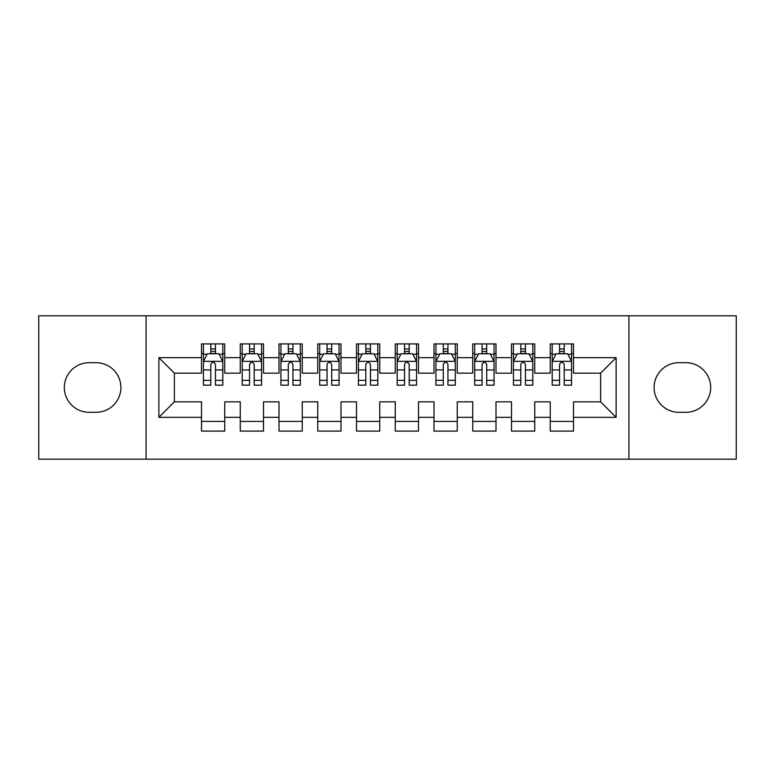 <?xml version="1.0" encoding="UTF-8"?>
<svg xmlns="http://www.w3.org/2000/svg" width="775" height="775" viewBox="0 0 775 775"><rect width="100%" height="100%" fill="white"/><g stroke="black" fill="none" stroke-linecap="round" stroke-linejoin="round"><path stroke-width="1.16" d="M628.913 459.188L736.25 459.188L736.25 315.812L628.913 315.812L628.913 459.188L146.088 459.188L146.088 315.812L38.75 315.812L38.75 459.188L146.088 459.188M628.913 315.812L146.088 315.812M158.875 417.338L158.875 357.662L201.5 357.662L201.5 373.162L174.375 373.162L174.375 401.838L158.875 417.338L201.5 417.338L201.5 431.094L224.75 431.094L224.75 417.338L240.25 417.338L240.25 431.094L263.5 431.094L263.5 417.338L279 417.338L279 431.094L302.25 431.094L302.25 417.338L317.75 417.338L317.75 431.094L341 431.094L341 417.338L356.5 417.338L356.5 431.094L379.75 431.094L379.75 417.338L395.25 417.338L395.25 431.094L418.5 431.094L418.5 417.338L434 417.338L434 431.094L457.25 431.094L457.25 417.338L472.75 417.338L472.75 431.094L496 431.094L496 417.338L511.5 417.338L511.5 431.094L534.75 431.094L534.75 417.338L550.25 417.338L550.25 431.094L573.5 431.094L573.5 401.838L600.625 401.838L600.625 373.162L573.5 373.162L573.5 357.662L616.125 357.662L616.125 417.338L573.5 417.338M573.5 357.662L573.5 343.906L550.25 343.906L550.25 357.662L534.75 357.662L534.75 343.906L511.5 343.906L511.5 357.662L496 357.662L496 343.906L472.75 343.906L472.75 357.662L457.25 357.662L457.25 343.906L434 343.906L434 357.662L418.5 357.662L418.5 343.906L395.25 343.906L395.25 357.662L379.75 357.662L379.75 343.906L356.5 343.906L356.5 357.662L341 357.662L341 343.906L317.75 343.906L317.75 357.662L302.25 357.662L302.25 343.906L279 343.906L279 357.662L263.5 357.662L263.5 343.906L240.25 343.906L240.25 357.662L224.75 357.662L224.75 343.906L201.5 343.906L201.5 357.662M534.75 417.338L534.75 401.838L550.25 401.838L550.25 417.338M616.125 357.662L600.625 373.162M496 417.338L496 401.838L511.5 401.838L511.5 417.338M550.25 357.662L550.25 373.162L534.75 373.162L534.75 357.662M457.25 417.338L457.25 401.838L472.75 401.838L472.75 417.338M511.5 357.662L511.5 373.162L496 373.162L496 357.662M418.5 417.338L418.5 401.838L434 401.838L434 417.338M472.75 357.662L472.75 373.162L457.25 373.162L457.25 357.662M379.75 417.338L379.75 401.838L395.25 401.838L395.25 417.338M434 357.662L434 373.162L418.5 373.162L418.5 357.662M341 417.338L341 401.838L356.5 401.838L356.5 417.338M395.25 357.662L395.25 373.162L379.75 373.162L379.75 357.662M302.25 417.338L302.25 401.838L317.75 401.838L317.75 417.338M356.5 357.662L356.5 373.162L341 373.162L341 357.662M263.5 417.338L263.5 401.838L279 401.838L279 417.338M317.75 357.662L317.75 373.162L302.25 373.162L302.25 357.662M224.75 417.338L224.75 401.838L240.25 401.838L240.25 417.338M279 357.662L279 373.162L263.5 373.162L263.5 357.662M174.375 401.838L201.5 401.838L201.5 417.338M240.25 357.662L240.25 373.162L224.75 373.162L224.75 357.662M550.25 353.594L552.188 353.594M571.562 353.594L573.5 353.594M511.5 353.594L513.438 353.594M532.812 353.594L534.75 353.594M472.75 353.594L474.688 353.594M494.062 353.594L496 353.594M434 353.594L435.938 353.594M455.312 353.594L457.25 353.594M395.25 353.594L397.188 353.594M416.562 353.594L418.5 353.594M356.5 353.594L358.438 353.594M377.812 353.594L379.75 353.594M317.75 353.594L319.688 353.594M339.062 353.594L341 353.594M279 353.594L280.938 353.594M300.312 353.594L302.25 353.594M240.25 353.594L242.188 353.594M261.562 353.594L263.5 353.594M201.5 353.594L203.438 353.594M222.812 353.594L224.75 353.594M201.5 421.406L224.75 421.406M240.25 421.406L263.5 421.406M279 421.406L302.25 421.406M317.75 421.406L341 421.406M356.5 421.406L379.75 421.406M395.25 421.406L418.5 421.406M434 421.406L457.25 421.406M472.75 421.406L496 421.406M511.5 421.406L534.75 421.406M550.25 421.406L573.5 421.406M158.875 357.662L174.375 373.162M600.625 401.838L616.125 417.338M89.125 362.7A24.8 24.8 0 0 0 64.325 387.5A24.8 24.8 0 0 0 89.125 412.3L96.1 412.3A24.8 24.8 0 0 0 120.9 387.5A24.8 24.8 0 0 0 96.1 362.7L89.125 362.7M685.875 412.3A24.8 24.8 0 0 0 710.675 387.5A24.8 24.8 0 0 0 685.875 362.7L678.9 362.7A24.8 24.8 0 0 0 654.1 387.5A24.8 24.8 0 0 0 678.9 412.3L685.875 412.3M215.45 348.944L210.8 348.944M222.812 380.322L215.45 380.322L215.45 385.175L222.812 385.175L222.812 361.537L218.938 353.787L207.312 353.787L203.438 361.537L203.438 385.175L210.8 385.175L210.8 380.322L203.438 380.322M203.438 361.537L203.438 343.906M222.812 361.537L222.812 343.906M210.8 353.787L210.8 343.906M215.45 343.906L215.45 353.787M215.45 380.322L215.45 364.444C213.9 361.46 212.35 361.46 210.8 364.444L210.8 380.322M215.45 353.594L210.8 353.594M254.2 348.944L249.55 348.944M261.562 380.322L254.2 380.322L254.2 385.175L261.562 385.175L261.562 361.537L257.688 353.787L246.062 353.787L242.188 361.537L242.188 385.175L249.55 385.175L249.55 380.322L242.188 380.322M242.188 361.537L242.188 343.906M261.562 361.537L261.562 343.906M249.55 353.787L249.55 343.906M254.2 343.906L254.2 353.787M254.2 380.322L254.2 364.444C252.65 361.46 251.1 361.46 249.55 364.444L249.55 380.322M254.2 353.594L249.55 353.594M292.95 348.944L288.3 348.944M300.312 380.322L292.95 380.322L292.95 385.175L300.312 385.175L300.312 361.537L296.438 353.787L284.812 353.787L280.938 361.537L280.938 385.175L288.3 385.175L288.3 380.322L280.938 380.322M280.938 361.537L280.938 343.906M300.312 361.537L300.312 343.906M288.3 353.787L288.3 343.906M292.95 343.906L292.95 353.787M292.95 380.322L292.95 364.444C291.4 361.46 289.85 361.46 288.3 364.444L288.3 380.322M292.95 353.594L288.3 353.594M331.7 348.944L327.05 348.944M339.062 380.322L331.7 380.322L331.7 385.175L339.062 385.175L339.062 361.537L335.188 353.787L323.562 353.787L319.688 361.537L319.688 385.175L327.05 385.175L327.05 380.322L319.688 380.322M319.688 361.537L319.688 343.906M339.062 361.537L339.062 343.906M327.05 353.787L327.05 343.906M331.7 343.906L331.7 353.787M331.7 380.322L331.7 364.444C330.15 361.46 328.6 361.46 327.05 364.444L327.05 380.322M331.7 353.594L327.05 353.594M370.45 348.944L365.8 348.944M377.812 380.322L370.45 380.322L370.45 385.175L377.812 385.175L377.812 361.537L373.938 353.787L362.312 353.787L358.438 361.537L358.438 385.175L365.8 385.175L365.8 380.322L358.438 380.322M358.438 361.537L358.438 343.906M377.812 361.537L377.812 343.906M365.8 353.787L365.8 343.906M370.45 343.906L370.45 353.787M370.45 380.322L370.45 364.444C368.9 361.46 367.35 361.46 365.8 364.444L365.8 380.322M370.45 353.594L365.8 353.594M409.2 348.944L404.55 348.944M416.562 380.322L409.2 380.322L409.2 385.175L416.562 385.175L416.562 361.537L412.688 353.787L401.062 353.787L397.188 361.537L397.188 385.175L404.55 385.175L404.55 380.322L397.188 380.322M397.188 361.537L397.188 343.906M416.562 361.537L416.562 343.906M404.55 353.787L404.55 343.906M409.2 343.906L409.2 353.787M409.2 380.322L409.2 364.444C407.65 361.46 406.1 361.46 404.55 364.444L404.55 380.322M409.2 353.594L404.55 353.594M447.95 348.944L443.3 348.944M455.312 380.322L447.95 380.322L447.95 385.175L455.312 385.175L455.312 361.537L451.438 353.787L439.812 353.787L435.938 361.537L435.938 385.175L443.3 385.175L443.3 380.322L435.938 380.322M435.938 361.537L435.938 343.906M455.312 361.537L455.312 343.906M443.3 353.787L443.3 343.906M447.95 343.906L447.95 353.787M447.95 380.322L447.95 364.444C446.4 361.46 444.85 361.46 443.3 364.444L443.3 380.322M447.95 353.594L443.3 353.594M486.7 348.944L482.05 348.944M494.062 380.322L486.7 380.322L486.7 385.175L494.062 385.175L494.062 361.537L490.188 353.787L478.562 353.787L474.688 361.537L474.688 385.175L482.05 385.175L482.05 380.322L474.688 380.322M474.688 361.537L474.688 343.906M494.062 361.537L494.062 343.906M482.05 353.787L482.05 343.906M486.7 343.906L486.7 353.787M486.7 380.322L486.7 364.444C485.15 361.46 483.6 361.46 482.05 364.444L482.05 380.322M486.7 353.594L482.05 353.594M525.45 348.944L520.8 348.944M532.812 380.322L525.45 380.322L525.45 385.175L532.812 385.175L532.812 361.537L528.938 353.787L517.312 353.787L513.438 361.537L513.438 385.175L520.8 385.175L520.8 380.322L513.438 380.322M513.438 361.537L513.438 343.906M532.812 361.537L532.812 343.906M520.8 353.787L520.8 343.906M525.45 343.906L525.45 353.787M525.45 380.322L525.45 364.444C523.9 361.46 522.35 361.46 520.8 364.444L520.8 380.322M525.45 353.594L520.8 353.594M564.2 348.944L559.55 348.944M571.562 380.322L564.2 380.322L564.2 385.175L571.562 385.175L571.562 361.537L567.688 353.787L556.062 353.787L552.188 361.537L552.188 385.175L559.55 385.175L559.55 380.322L552.188 380.322M552.188 361.537L552.188 343.906M571.562 361.537L571.562 343.906M559.55 353.787L559.55 343.906M564.2 343.906L564.2 353.787M564.2 380.322L564.2 364.444C562.65 361.46 561.1 361.46 559.55 364.444L559.55 380.322M564.2 353.594L559.55 353.594M222.716 361.344L203.534 361.344M203.438 354.252L207.08 354.252M219.17 354.252L222.812 354.252M210.8 369.927L203.438 369.927M222.812 369.927L215.45 369.927M215.45 351.414L210.8 351.414M261.466 361.344L242.284 361.344M242.188 354.252L245.83 354.252M257.92 354.252L261.562 354.252M249.55 369.927L242.188 369.927M261.562 369.927L254.2 369.927M254.2 351.414L249.55 351.414M300.216 361.344L281.034 361.344M280.938 354.252L284.58 354.252M296.67 354.252L300.312 354.252M288.3 369.927L280.938 369.927M300.312 369.927L292.95 369.927M292.95 351.414L288.3 351.414M338.966 361.344L319.784 361.344M319.688 354.252L323.33 354.252M335.42 354.252L339.062 354.252M327.05 369.927L319.688 369.927M339.062 369.927L331.7 369.927M331.7 351.414L327.05 351.414M377.716 361.344L358.534 361.344M358.438 354.252L362.08 354.252M374.17 354.252L377.812 354.252M365.8 369.927L358.438 369.927M377.812 369.927L370.45 369.927M370.45 351.414L365.8 351.414M416.466 361.344L397.284 361.344M397.188 354.252L400.83 354.252M412.92 354.252L416.562 354.252M404.55 369.927L397.188 369.927M416.562 369.927L409.2 369.927M409.2 351.414L404.55 351.414M455.216 361.344L436.034 361.344M435.938 354.252L439.58 354.252M451.67 354.252L455.312 354.252M443.3 369.927L435.938 369.927M455.312 369.927L447.95 369.927M447.95 351.414L443.3 351.414M493.966 361.344L474.784 361.344M474.688 354.252L478.33 354.252M490.42 354.252L494.062 354.252M482.05 369.927L474.688 369.927M494.062 369.927L486.7 369.927M486.7 351.414L482.05 351.414M532.716 361.344L513.534 361.344M513.438 354.252L517.08 354.252M529.17 354.252L532.812 354.252M520.8 369.927L513.438 369.927M532.812 369.927L525.45 369.927M525.45 351.414L520.8 351.414M571.466 361.344L552.284 361.344M552.188 354.252L555.83 354.252M567.92 354.252L571.562 354.252M559.55 369.927L552.188 369.927M571.562 369.927L564.2 369.927M564.2 351.414L559.55 351.414"/></g></svg>
